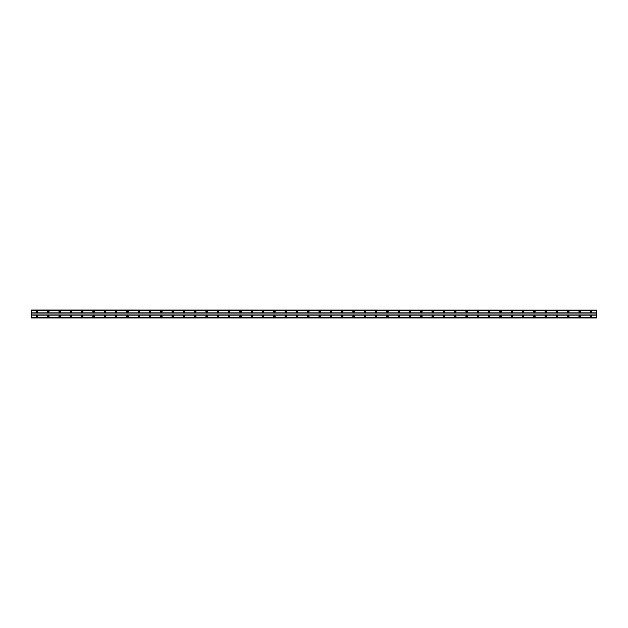 <?xml version="1.0" encoding="UTF-8"?>
<svg xmlns="http://www.w3.org/2000/svg" width="628" height="628" viewBox="0 0 628 628"><rect width="100%" height="100%" fill="white"/><g stroke="black" fill="none" stroke-linecap="round" stroke-linejoin="round"><path stroke-width="0.94" d="M37.052 312.163A0.424 0.424 0 0 1 36.628 311.739A0.424 0.424 0 0 1 37.052 311.315A0.424 0.424 0 0 1 37.476 311.739A0.424 0.424 0 0 1 37.052 312.163M590.948 312.163A0.424 0.424 0 0 1 590.524 311.739A0.424 0.424 0 0 1 590.948 311.315A0.424 0.424 0 0 1 591.372 311.739A0.424 0.424 0 0 1 590.948 312.163M579.644 312.163A0.424 0.424 0 0 1 579.22 311.739A0.424 0.424 0 0 1 579.644 311.315A0.424 0.424 0 0 1 580.068 311.739A0.424 0.424 0 0 1 579.644 312.163M568.34 312.163A0.424 0.424 0 0 1 567.916 311.739A0.424 0.424 0 0 1 568.34 311.315A0.424 0.424 0 0 1 568.764 311.739A0.424 0.424 0 0 1 568.34 312.163M557.036 312.163A0.424 0.424 0 0 1 556.612 311.739A0.424 0.424 0 0 1 557.036 311.315A0.424 0.424 0 0 1 557.46 311.739A0.424 0.424 0 0 1 557.036 312.163M545.732 312.163A0.424 0.424 0 0 1 545.308 311.739A0.424 0.424 0 0 1 545.732 311.315A0.424 0.424 0 0 1 546.156 311.739A0.424 0.424 0 0 1 545.732 312.163M534.428 312.163A0.424 0.424 0 0 1 534.004 311.739A0.424 0.424 0 0 1 534.428 311.315A0.424 0.424 0 0 1 534.852 311.739A0.424 0.424 0 0 1 534.428 312.163M523.124 312.163A0.424 0.424 0 0 1 522.7 311.739A0.424 0.424 0 0 1 523.124 311.315A0.424 0.424 0 0 1 523.548 311.739A0.424 0.424 0 0 1 523.124 312.163M511.82 312.163A0.424 0.424 0 0 1 511.396 311.739A0.424 0.424 0 0 1 511.82 311.315A0.424 0.424 0 0 1 512.244 311.739A0.424 0.424 0 0 1 511.82 312.163M500.516 312.163A0.424 0.424 0 0 1 500.092 311.739A0.424 0.424 0 0 1 500.516 311.315A0.424 0.424 0 0 1 500.94 311.739A0.424 0.424 0 0 1 500.516 312.163M489.212 312.163A0.424 0.424 0 0 1 488.788 311.739A0.424 0.424 0 0 1 489.212 311.315A0.424 0.424 0 0 1 489.636 311.739A0.424 0.424 0 0 1 489.212 312.163M477.908 312.163A0.424 0.424 0 0 1 477.484 311.739A0.424 0.424 0 0 1 477.908 311.315A0.424 0.424 0 0 1 478.332 311.739A0.424 0.424 0 0 1 477.908 312.163M466.604 312.163A0.424 0.424 0 0 1 466.18 311.739A0.424 0.424 0 0 1 466.604 311.315A0.424 0.424 0 0 1 467.028 311.739A0.424 0.424 0 0 1 466.604 312.163M455.3 312.163A0.424 0.424 0 0 1 454.876 311.739A0.424 0.424 0 0 1 455.3 311.315A0.424 0.424 0 0 1 455.724 311.739A0.424 0.424 0 0 1 455.3 312.163M443.996 312.163A0.424 0.424 0 0 1 443.572 311.739A0.424 0.424 0 0 1 443.996 311.315A0.424 0.424 0 0 1 444.42 311.739A0.424 0.424 0 0 1 443.996 312.163M432.692 312.163A0.424 0.424 0 0 1 432.268 311.739A0.424 0.424 0 0 1 432.692 311.315A0.424 0.424 0 0 1 433.116 311.739A0.424 0.424 0 0 1 432.692 312.163M421.388 312.163A0.424 0.424 0 0 1 420.964 311.739A0.424 0.424 0 0 1 421.388 311.315A0.424 0.424 0 0 1 421.812 311.739A0.424 0.424 0 0 1 421.388 312.163M410.084 312.163A0.424 0.424 0 0 1 409.66 311.739A0.424 0.424 0 0 1 410.084 311.315A0.424 0.424 0 0 1 410.508 311.739A0.424 0.424 0 0 1 410.084 312.163M398.78 312.163A0.424 0.424 0 0 1 398.356 311.739A0.424 0.424 0 0 1 398.78 311.315A0.424 0.424 0 0 1 399.204 311.739A0.424 0.424 0 0 1 398.78 312.163M387.476 312.163A0.424 0.424 0 0 1 387.052 311.739A0.424 0.424 0 0 1 387.476 311.315A0.424 0.424 0 0 1 387.9 311.739A0.424 0.424 0 0 1 387.476 312.163M376.172 312.163A0.424 0.424 0 0 1 375.748 311.739A0.424 0.424 0 0 1 376.172 311.315A0.424 0.424 0 0 1 376.596 311.739A0.424 0.424 0 0 1 376.172 312.163M364.868 312.163A0.424 0.424 0 0 1 364.444 311.739A0.424 0.424 0 0 1 364.868 311.315A0.424 0.424 0 0 1 365.292 311.739A0.424 0.424 0 0 1 364.868 312.163M353.564 312.163A0.424 0.424 0 0 1 353.14 311.739A0.424 0.424 0 0 1 353.564 311.315A0.424 0.424 0 0 1 353.988 311.739A0.424 0.424 0 0 1 353.564 312.163M342.26 312.163A0.424 0.424 0 0 1 341.836 311.739A0.424 0.424 0 0 1 342.26 311.315A0.424 0.424 0 0 1 342.684 311.739A0.424 0.424 0 0 1 342.26 312.163M330.956 312.163A0.424 0.424 0 0 1 330.532 311.739A0.424 0.424 0 0 1 330.956 311.315A0.424 0.424 0 0 1 331.38 311.739A0.424 0.424 0 0 1 330.956 312.163M319.652 312.163A0.424 0.424 0 0 1 319.228 311.739A0.424 0.424 0 0 1 319.652 311.315A0.424 0.424 0 0 1 320.076 311.739A0.424 0.424 0 0 1 319.652 312.163M308.348 312.163A0.424 0.424 0 0 1 307.924 311.739A0.424 0.424 0 0 1 308.348 311.315A0.424 0.424 0 0 1 308.772 311.739A0.424 0.424 0 0 1 308.348 312.163M297.044 312.163A0.424 0.424 0 0 1 296.62 311.739A0.424 0.424 0 0 1 297.044 311.315A0.424 0.424 0 0 1 297.468 311.739A0.424 0.424 0 0 1 297.044 312.163M285.74 312.163A0.424 0.424 0 0 1 285.316 311.739A0.424 0.424 0 0 1 285.74 311.315A0.424 0.424 0 0 1 286.164 311.739A0.424 0.424 0 0 1 285.74 312.163M274.436 312.163A0.424 0.424 0 0 1 274.012 311.739A0.424 0.424 0 0 1 274.436 311.315A0.424 0.424 0 0 1 274.86 311.739A0.424 0.424 0 0 1 274.436 312.163M263.132 312.163A0.424 0.424 0 0 1 262.708 311.739A0.424 0.424 0 0 1 263.132 311.315A0.424 0.424 0 0 1 263.556 311.739A0.424 0.424 0 0 1 263.132 312.163M251.828 312.163A0.424 0.424 0 0 1 251.404 311.739A0.424 0.424 0 0 1 251.828 311.315A0.424 0.424 0 0 1 252.252 311.739A0.424 0.424 0 0 1 251.828 312.163M240.524 312.163A0.424 0.424 0 0 1 240.1 311.739A0.424 0.424 0 0 1 240.524 311.315A0.424 0.424 0 0 1 240.948 311.739A0.424 0.424 0 0 1 240.524 312.163M229.22 312.163A0.424 0.424 0 0 1 228.796 311.739A0.424 0.424 0 0 1 229.22 311.315A0.424 0.424 0 0 1 229.644 311.739A0.424 0.424 0 0 1 229.22 312.163M217.916 312.163A0.424 0.424 0 0 1 217.492 311.739A0.424 0.424 0 0 1 217.916 311.315A0.424 0.424 0 0 1 218.34 311.739A0.424 0.424 0 0 1 217.916 312.163M206.612 312.163A0.424 0.424 0 0 1 206.188 311.739A0.424 0.424 0 0 1 206.612 311.315A0.424 0.424 0 0 1 207.036 311.739A0.424 0.424 0 0 1 206.612 312.163M195.308 312.163A0.424 0.424 0 0 1 194.884 311.739A0.424 0.424 0 0 1 195.308 311.315A0.424 0.424 0 0 1 195.732 311.739A0.424 0.424 0 0 1 195.308 312.163M184.004 312.163A0.424 0.424 0 0 1 183.58 311.739A0.424 0.424 0 0 1 184.004 311.315A0.424 0.424 0 0 1 184.428 311.739A0.424 0.424 0 0 1 184.004 312.163M172.7 312.163A0.424 0.424 0 0 1 172.276 311.739A0.424 0.424 0 0 1 172.7 311.315A0.424 0.424 0 0 1 173.124 311.739A0.424 0.424 0 0 1 172.7 312.163M161.396 312.163A0.424 0.424 0 0 1 160.972 311.739A0.424 0.424 0 0 1 161.396 311.315A0.424 0.424 0 0 1 161.82 311.739A0.424 0.424 0 0 1 161.396 312.163M150.092 312.163A0.424 0.424 0 0 1 149.668 311.739A0.424 0.424 0 0 1 150.092 311.315A0.424 0.424 0 0 1 150.516 311.739A0.424 0.424 0 0 1 150.092 312.163M138.788 312.163A0.424 0.424 0 0 1 138.364 311.739A0.424 0.424 0 0 1 138.788 311.315A0.424 0.424 0 0 1 139.212 311.739A0.424 0.424 0 0 1 138.788 312.163M127.484 312.163A0.424 0.424 0 0 1 127.06 311.739A0.424 0.424 0 0 1 127.484 311.315A0.424 0.424 0 0 1 127.908 311.739A0.424 0.424 0 0 1 127.484 312.163M116.18 312.163A0.424 0.424 0 0 1 115.756 311.739A0.424 0.424 0 0 1 116.18 311.315A0.424 0.424 0 0 1 116.604 311.739A0.424 0.424 0 0 1 116.18 312.163M104.876 312.163A0.424 0.424 0 0 1 104.452 311.739A0.424 0.424 0 0 1 104.876 311.315A0.424 0.424 0 0 1 105.3 311.739A0.424 0.424 0 0 1 104.876 312.163M93.572 312.163A0.424 0.424 0 0 1 93.148 311.739A0.424 0.424 0 0 1 93.572 311.315A0.424 0.424 0 0 1 93.996 311.739A0.424 0.424 0 0 1 93.572 312.163M82.268 312.163A0.424 0.424 0 0 1 81.844 311.739A0.424 0.424 0 0 1 82.268 311.315A0.424 0.424 0 0 1 82.692 311.739A0.424 0.424 0 0 1 82.268 312.163M70.964 312.163A0.424 0.424 0 0 1 70.54 311.739A0.424 0.424 0 0 1 70.964 311.315A0.424 0.424 0 0 1 71.388 311.739A0.424 0.424 0 0 1 70.964 312.163M59.66 312.163A0.424 0.424 0 0 1 59.236 311.739A0.424 0.424 0 0 1 59.66 311.315A0.424 0.424 0 0 1 60.084 311.739A0.424 0.424 0 0 1 59.66 312.163M48.356 312.163A0.424 0.424 0 0 1 47.932 311.739A0.424 0.424 0 0 1 48.356 311.315A0.424 0.424 0 0 1 48.78 311.739A0.424 0.424 0 0 1 48.356 312.163M37.052 315.554A0.707 0.707 0 0 0 36.346 316.261A0.707 0.707 0 0 0 37.052 316.967A0.707 0.707 0 0 0 37.759 316.261A0.707 0.707 0 0 0 37.052 315.554M590.948 315.554A0.707 0.707 0 0 0 590.241 316.261A0.707 0.707 0 0 0 590.948 316.967A0.707 0.707 0 0 0 591.655 316.261A0.707 0.707 0 0 0 590.948 315.554M579.644 315.554A0.707 0.707 0 0 0 578.938 316.261A0.707 0.707 0 0 0 579.644 316.967A0.707 0.707 0 0 0 580.351 316.261A0.707 0.707 0 0 0 579.644 315.554M568.34 315.554A0.707 0.707 0 0 0 567.634 316.261A0.707 0.707 0 0 0 568.34 316.967A0.707 0.707 0 0 0 569.047 316.261A0.707 0.707 0 0 0 568.34 315.554M557.036 315.554A0.707 0.707 0 0 0 556.33 316.261A0.707 0.707 0 0 0 557.036 316.967A0.707 0.707 0 0 0 557.743 316.261A0.707 0.707 0 0 0 557.036 315.554M545.732 315.554A0.707 0.707 0 0 0 545.025 316.261A0.707 0.707 0 0 0 545.732 316.967A0.707 0.707 0 0 0 546.439 316.261A0.707 0.707 0 0 0 545.732 315.554M534.428 315.554A0.707 0.707 0 0 0 533.721 316.261A0.707 0.707 0 0 0 534.428 316.967A0.707 0.707 0 0 0 535.135 316.261A0.707 0.707 0 0 0 534.428 315.554M523.124 315.554A0.707 0.707 0 0 0 522.418 316.261A0.707 0.707 0 0 0 523.124 316.967A0.707 0.707 0 0 0 523.831 316.261A0.707 0.707 0 0 0 523.124 315.554M511.82 315.554A0.707 0.707 0 0 0 511.114 316.261A0.707 0.707 0 0 0 511.82 316.967A0.707 0.707 0 0 0 512.527 316.261A0.707 0.707 0 0 0 511.82 315.554M500.516 315.554A0.707 0.707 0 0 0 499.81 316.261A0.707 0.707 0 0 0 500.516 316.967A0.707 0.707 0 0 0 501.223 316.261A0.707 0.707 0 0 0 500.516 315.554M489.212 315.554A0.707 0.707 0 0 0 488.505 316.261A0.707 0.707 0 0 0 489.212 316.967A0.707 0.707 0 0 0 489.919 316.261A0.707 0.707 0 0 0 489.212 315.554M477.908 315.554A0.707 0.707 0 0 0 477.202 316.261A0.707 0.707 0 0 0 477.908 316.967A0.707 0.707 0 0 0 478.615 316.261A0.707 0.707 0 0 0 477.908 315.554M466.604 315.554A0.707 0.707 0 0 0 465.898 316.261A0.707 0.707 0 0 0 466.604 316.967A0.707 0.707 0 0 0 467.31 316.261A0.707 0.707 0 0 0 466.604 315.554M455.3 315.554A0.707 0.707 0 0 0 454.594 316.261A0.707 0.707 0 0 0 455.3 316.967A0.707 0.707 0 0 0 456.007 316.261A0.707 0.707 0 0 0 455.3 315.554M443.996 315.554A0.707 0.707 0 0 0 443.29 316.261A0.707 0.707 0 0 0 443.996 316.967A0.707 0.707 0 0 0 444.703 316.261A0.707 0.707 0 0 0 443.996 315.554M432.692 315.554A0.707 0.707 0 0 0 431.986 316.261A0.707 0.707 0 0 0 432.692 316.967A0.707 0.707 0 0 0 433.399 316.261A0.707 0.707 0 0 0 432.692 315.554M421.388 315.554A0.707 0.707 0 0 0 420.681 316.261A0.707 0.707 0 0 0 421.388 316.967A0.707 0.707 0 0 0 422.095 316.261A0.707 0.707 0 0 0 421.388 315.554M410.084 315.554A0.707 0.707 0 0 0 409.377 316.261A0.707 0.707 0 0 0 410.084 316.967A0.707 0.707 0 0 0 410.791 316.261A0.707 0.707 0 0 0 410.084 315.554M398.78 315.554A0.707 0.707 0 0 0 398.074 316.261A0.707 0.707 0 0 0 398.78 316.967A0.707 0.707 0 0 0 399.486 316.261A0.707 0.707 0 0 0 398.78 315.554M387.476 315.554A0.707 0.707 0 0 0 386.769 316.261A0.707 0.707 0 0 0 387.476 316.967A0.707 0.707 0 0 0 388.183 316.261A0.707 0.707 0 0 0 387.476 315.554M376.172 315.554A0.707 0.707 0 0 0 375.466 316.261A0.707 0.707 0 0 0 376.172 316.967A0.707 0.707 0 0 0 376.879 316.261A0.707 0.707 0 0 0 376.172 315.554M364.868 315.554A0.707 0.707 0 0 0 364.161 316.261A0.707 0.707 0 0 0 364.868 316.967A0.707 0.707 0 0 0 365.575 316.261A0.707 0.707 0 0 0 364.868 315.554M353.564 315.554A0.707 0.707 0 0 0 352.858 316.261A0.707 0.707 0 0 0 353.564 316.967A0.707 0.707 0 0 0 354.271 316.261A0.707 0.707 0 0 0 353.564 315.554M342.26 315.554A0.707 0.707 0 0 0 341.554 316.261A0.707 0.707 0 0 0 342.26 316.967A0.707 0.707 0 0 0 342.966 316.261A0.707 0.707 0 0 0 342.26 315.554M330.956 315.554A0.707 0.707 0 0 0 330.25 316.261A0.707 0.707 0 0 0 330.956 316.967A0.707 0.707 0 0 0 331.663 316.261A0.707 0.707 0 0 0 330.956 315.554M319.652 315.554A0.707 0.707 0 0 0 318.946 316.261A0.707 0.707 0 0 0 319.652 316.967A0.707 0.707 0 0 0 320.359 316.261A0.707 0.707 0 0 0 319.652 315.554M308.348 315.554A0.707 0.707 0 0 0 307.642 316.261A0.707 0.707 0 0 0 308.348 316.967A0.707 0.707 0 0 0 309.055 316.261A0.707 0.707 0 0 0 308.348 315.554M297.044 315.554A0.707 0.707 0 0 0 296.338 316.261A0.707 0.707 0 0 0 297.044 316.967A0.707 0.707 0 0 0 297.751 316.261A0.707 0.707 0 0 0 297.044 315.554M285.74 315.554A0.707 0.707 0 0 0 285.034 316.261A0.707 0.707 0 0 0 285.74 316.967A0.707 0.707 0 0 0 286.447 316.261A0.707 0.707 0 0 0 285.74 315.554M274.436 315.554A0.707 0.707 0 0 0 273.73 316.261A0.707 0.707 0 0 0 274.436 316.967A0.707 0.707 0 0 0 275.142 316.261A0.707 0.707 0 0 0 274.436 315.554M263.132 315.554A0.707 0.707 0 0 0 262.425 316.261A0.707 0.707 0 0 0 263.132 316.967A0.707 0.707 0 0 0 263.839 316.261A0.707 0.707 0 0 0 263.132 315.554M251.828 315.554A0.707 0.707 0 0 0 251.121 316.261A0.707 0.707 0 0 0 251.828 316.967A0.707 0.707 0 0 0 252.535 316.261A0.707 0.707 0 0 0 251.828 315.554M240.524 315.554A0.707 0.707 0 0 0 239.817 316.261A0.707 0.707 0 0 0 240.524 316.967A0.707 0.707 0 0 0 241.231 316.261A0.707 0.707 0 0 0 240.524 315.554M229.22 315.554A0.707 0.707 0 0 0 228.514 316.261A0.707 0.707 0 0 0 229.22 316.967A0.707 0.707 0 0 0 229.927 316.261A0.707 0.707 0 0 0 229.22 315.554M217.916 315.554A0.707 0.707 0 0 0 217.209 316.261A0.707 0.707 0 0 0 217.916 316.967A0.707 0.707 0 0 0 218.623 316.261A0.707 0.707 0 0 0 217.916 315.554M206.612 315.554A0.707 0.707 0 0 0 205.906 316.261A0.707 0.707 0 0 0 206.612 316.967A0.707 0.707 0 0 0 207.319 316.261A0.707 0.707 0 0 0 206.612 315.554M195.308 315.554A0.707 0.707 0 0 0 194.602 316.261A0.707 0.707 0 0 0 195.308 316.967A0.707 0.707 0 0 0 196.014 316.261A0.707 0.707 0 0 0 195.308 315.554M184.004 315.554A0.707 0.707 0 0 0 183.298 316.261A0.707 0.707 0 0 0 184.004 316.967A0.707 0.707 0 0 0 184.711 316.261A0.707 0.707 0 0 0 184.004 315.554M172.7 315.554A0.707 0.707 0 0 0 171.994 316.261A0.707 0.707 0 0 0 172.7 316.967A0.707 0.707 0 0 0 173.407 316.261A0.707 0.707 0 0 0 172.7 315.554M161.396 315.554A0.707 0.707 0 0 0 160.69 316.261A0.707 0.707 0 0 0 161.396 316.967A0.707 0.707 0 0 0 162.103 316.261A0.707 0.707 0 0 0 161.396 315.554M150.092 315.554A0.707 0.707 0 0 0 149.386 316.261A0.707 0.707 0 0 0 150.092 316.967A0.707 0.707 0 0 0 150.798 316.261A0.707 0.707 0 0 0 150.092 315.554M138.788 315.554A0.707 0.707 0 0 0 138.082 316.261A0.707 0.707 0 0 0 138.788 316.967A0.707 0.707 0 0 0 139.494 316.261A0.707 0.707 0 0 0 138.788 315.554M127.484 315.554A0.707 0.707 0 0 0 126.778 316.261A0.707 0.707 0 0 0 127.484 316.967A0.707 0.707 0 0 0 128.191 316.261A0.707 0.707 0 0 0 127.484 315.554M116.18 315.554A0.707 0.707 0 0 0 115.474 316.261A0.707 0.707 0 0 0 116.18 316.967A0.707 0.707 0 0 0 116.887 316.261A0.707 0.707 0 0 0 116.18 315.554M104.876 315.554A0.707 0.707 0 0 0 104.169 316.261A0.707 0.707 0 0 0 104.876 316.967A0.707 0.707 0 0 0 105.583 316.261A0.707 0.707 0 0 0 104.876 315.554M93.572 315.554A0.707 0.707 0 0 0 92.865 316.261A0.707 0.707 0 0 0 93.572 316.967A0.707 0.707 0 0 0 94.278 316.261A0.707 0.707 0 0 0 93.572 315.554M82.268 315.554A0.707 0.707 0 0 0 81.562 316.261A0.707 0.707 0 0 0 82.268 316.967A0.707 0.707 0 0 0 82.975 316.261A0.707 0.707 0 0 0 82.268 315.554M70.964 315.554A0.707 0.707 0 0 0 70.258 316.261A0.707 0.707 0 0 0 70.964 316.967A0.707 0.707 0 0 0 71.671 316.261A0.707 0.707 0 0 0 70.964 315.554M59.66 315.554A0.707 0.707 0 0 0 58.953 316.261A0.707 0.707 0 0 0 59.66 316.967A0.707 0.707 0 0 0 60.367 316.261A0.707 0.707 0 0 0 59.66 315.554M48.356 315.554A0.707 0.707 0 0 0 47.65 316.261A0.707 0.707 0 0 0 48.356 316.967A0.707 0.707 0 0 0 49.062 316.261A0.707 0.707 0 0 0 48.356 315.554M37.052 311.033A0.707 0.707 0 0 0 36.346 311.739A0.707 0.707 0 0 0 37.052 312.446A0.707 0.707 0 0 0 37.759 311.739A0.707 0.707 0 0 0 37.052 311.033M590.948 311.033A0.707 0.707 0 0 0 590.241 311.739A0.707 0.707 0 0 0 590.948 312.446A0.707 0.707 0 0 0 591.655 311.739A0.707 0.707 0 0 0 590.948 311.033M579.644 311.033A0.707 0.707 0 0 0 578.938 311.739A0.707 0.707 0 0 0 579.644 312.446A0.707 0.707 0 0 0 580.351 311.739A0.707 0.707 0 0 0 579.644 311.033M568.34 311.033A0.707 0.707 0 0 0 567.634 311.739A0.707 0.707 0 0 0 568.34 312.446A0.707 0.707 0 0 0 569.047 311.739A0.707 0.707 0 0 0 568.34 311.033M557.036 311.033A0.707 0.707 0 0 0 556.33 311.739A0.707 0.707 0 0 0 557.036 312.446A0.707 0.707 0 0 0 557.743 311.739A0.707 0.707 0 0 0 557.036 311.033M545.732 311.033A0.707 0.707 0 0 0 545.025 311.739A0.707 0.707 0 0 0 545.732 312.446A0.707 0.707 0 0 0 546.439 311.739A0.707 0.707 0 0 0 545.732 311.033M534.428 311.033A0.707 0.707 0 0 0 533.721 311.739A0.707 0.707 0 0 0 534.428 312.446A0.707 0.707 0 0 0 535.135 311.739A0.707 0.707 0 0 0 534.428 311.033M523.124 311.033A0.707 0.707 0 0 0 522.418 311.739A0.707 0.707 0 0 0 523.124 312.446A0.707 0.707 0 0 0 523.831 311.739A0.707 0.707 0 0 0 523.124 311.033M511.82 311.033A0.707 0.707 0 0 0 511.114 311.739A0.707 0.707 0 0 0 511.82 312.446A0.707 0.707 0 0 0 512.527 311.739A0.707 0.707 0 0 0 511.82 311.033M500.516 311.033A0.707 0.707 0 0 0 499.81 311.739A0.707 0.707 0 0 0 500.516 312.446A0.707 0.707 0 0 0 501.223 311.739A0.707 0.707 0 0 0 500.516 311.033M489.212 311.033A0.707 0.707 0 0 0 488.505 311.739A0.707 0.707 0 0 0 489.212 312.446A0.707 0.707 0 0 0 489.919 311.739A0.707 0.707 0 0 0 489.212 311.033M477.908 311.033A0.707 0.707 0 0 0 477.202 311.739A0.707 0.707 0 0 0 477.908 312.446A0.707 0.707 0 0 0 478.615 311.739A0.707 0.707 0 0 0 477.908 311.033M466.604 311.033A0.707 0.707 0 0 0 465.898 311.739A0.707 0.707 0 0 0 466.604 312.446A0.707 0.707 0 0 0 467.31 311.739A0.707 0.707 0 0 0 466.604 311.033M455.3 311.033A0.707 0.707 0 0 0 454.594 311.739A0.707 0.707 0 0 0 455.3 312.446A0.707 0.707 0 0 0 456.007 311.739A0.707 0.707 0 0 0 455.3 311.033M443.996 311.033A0.707 0.707 0 0 0 443.29 311.739A0.707 0.707 0 0 0 443.996 312.446A0.707 0.707 0 0 0 444.703 311.739A0.707 0.707 0 0 0 443.996 311.033M432.692 311.033A0.707 0.707 0 0 0 431.986 311.739A0.707 0.707 0 0 0 432.692 312.446A0.707 0.707 0 0 0 433.399 311.739A0.707 0.707 0 0 0 432.692 311.033M421.388 311.033A0.707 0.707 0 0 0 420.681 311.739A0.707 0.707 0 0 0 421.388 312.446A0.707 0.707 0 0 0 422.095 311.739A0.707 0.707 0 0 0 421.388 311.033M410.084 311.033A0.707 0.707 0 0 0 409.377 311.739A0.707 0.707 0 0 0 410.084 312.446A0.707 0.707 0 0 0 410.791 311.739A0.707 0.707 0 0 0 410.084 311.033M398.78 311.033A0.707 0.707 0 0 0 398.074 311.739A0.707 0.707 0 0 0 398.78 312.446A0.707 0.707 0 0 0 399.486 311.739A0.707 0.707 0 0 0 398.78 311.033M387.476 311.033A0.707 0.707 0 0 0 386.769 311.739A0.707 0.707 0 0 0 387.476 312.446A0.707 0.707 0 0 0 388.183 311.739A0.707 0.707 0 0 0 387.476 311.033M376.172 311.033A0.707 0.707 0 0 0 375.466 311.739A0.707 0.707 0 0 0 376.172 312.446A0.707 0.707 0 0 0 376.879 311.739A0.707 0.707 0 0 0 376.172 311.033M364.868 311.033A0.707 0.707 0 0 0 364.161 311.739A0.707 0.707 0 0 0 364.868 312.446A0.707 0.707 0 0 0 365.575 311.739A0.707 0.707 0 0 0 364.868 311.033M353.564 311.033A0.707 0.707 0 0 0 352.858 311.739A0.707 0.707 0 0 0 353.564 312.446A0.707 0.707 0 0 0 354.271 311.739A0.707 0.707 0 0 0 353.564 311.033M342.26 311.033A0.707 0.707 0 0 0 341.554 311.739A0.707 0.707 0 0 0 342.26 312.446A0.707 0.707 0 0 0 342.966 311.739A0.707 0.707 0 0 0 342.26 311.033M330.956 311.033A0.707 0.707 0 0 0 330.25 311.739A0.707 0.707 0 0 0 330.956 312.446A0.707 0.707 0 0 0 331.663 311.739A0.707 0.707 0 0 0 330.956 311.033M319.652 311.033A0.707 0.707 0 0 0 318.946 311.739A0.707 0.707 0 0 0 319.652 312.446A0.707 0.707 0 0 0 320.359 311.739A0.707 0.707 0 0 0 319.652 311.033M308.348 311.033A0.707 0.707 0 0 0 307.642 311.739A0.707 0.707 0 0 0 308.348 312.446A0.707 0.707 0 0 0 309.055 311.739A0.707 0.707 0 0 0 308.348 311.033M297.044 311.033A0.707 0.707 0 0 0 296.338 311.739A0.707 0.707 0 0 0 297.044 312.446A0.707 0.707 0 0 0 297.751 311.739A0.707 0.707 0 0 0 297.044 311.033M285.74 311.033A0.707 0.707 0 0 0 285.034 311.739A0.707 0.707 0 0 0 285.74 312.446A0.707 0.707 0 0 0 286.447 311.739A0.707 0.707 0 0 0 285.74 311.033M274.436 311.033A0.707 0.707 0 0 0 273.73 311.739A0.707 0.707 0 0 0 274.436 312.446A0.707 0.707 0 0 0 275.142 311.739A0.707 0.707 0 0 0 274.436 311.033M263.132 311.033A0.707 0.707 0 0 0 262.425 311.739A0.707 0.707 0 0 0 263.132 312.446A0.707 0.707 0 0 0 263.839 311.739A0.707 0.707 0 0 0 263.132 311.033M251.828 311.033A0.707 0.707 0 0 0 251.121 311.739A0.707 0.707 0 0 0 251.828 312.446A0.707 0.707 0 0 0 252.535 311.739A0.707 0.707 0 0 0 251.828 311.033M240.524 311.033A0.707 0.707 0 0 0 239.817 311.739A0.707 0.707 0 0 0 240.524 312.446A0.707 0.707 0 0 0 241.231 311.739A0.707 0.707 0 0 0 240.524 311.033M229.22 311.033A0.707 0.707 0 0 0 228.514 311.739A0.707 0.707 0 0 0 229.22 312.446A0.707 0.707 0 0 0 229.927 311.739A0.707 0.707 0 0 0 229.22 311.033M217.916 311.033A0.707 0.707 0 0 0 217.209 311.739A0.707 0.707 0 0 0 217.916 312.446A0.707 0.707 0 0 0 218.623 311.739A0.707 0.707 0 0 0 217.916 311.033M206.612 311.033A0.707 0.707 0 0 0 205.906 311.739A0.707 0.707 0 0 0 206.612 312.446A0.707 0.707 0 0 0 207.319 311.739A0.707 0.707 0 0 0 206.612 311.033M195.308 311.033A0.707 0.707 0 0 0 194.602 311.739A0.707 0.707 0 0 0 195.308 312.446A0.707 0.707 0 0 0 196.014 311.739A0.707 0.707 0 0 0 195.308 311.033M184.004 311.033A0.707 0.707 0 0 0 183.298 311.739A0.707 0.707 0 0 0 184.004 312.446A0.707 0.707 0 0 0 184.711 311.739A0.707 0.707 0 0 0 184.004 311.033M172.7 311.033A0.707 0.707 0 0 0 171.994 311.739A0.707 0.707 0 0 0 172.7 312.446A0.707 0.707 0 0 0 173.407 311.739A0.707 0.707 0 0 0 172.7 311.033M161.396 311.033A0.707 0.707 0 0 0 160.69 311.739A0.707 0.707 0 0 0 161.396 312.446A0.707 0.707 0 0 0 162.103 311.739A0.707 0.707 0 0 0 161.396 311.033M150.092 311.033A0.707 0.707 0 0 0 149.386 311.739A0.707 0.707 0 0 0 150.092 312.446A0.707 0.707 0 0 0 150.798 311.739A0.707 0.707 0 0 0 150.092 311.033M138.788 311.033A0.707 0.707 0 0 0 138.082 311.739A0.707 0.707 0 0 0 138.788 312.446A0.707 0.707 0 0 0 139.494 311.739A0.707 0.707 0 0 0 138.788 311.033M127.484 311.033A0.707 0.707 0 0 0 126.778 311.739A0.707 0.707 0 0 0 127.484 312.446A0.707 0.707 0 0 0 128.191 311.739A0.707 0.707 0 0 0 127.484 311.033M116.18 311.033A0.707 0.707 0 0 0 115.474 311.739A0.707 0.707 0 0 0 116.18 312.446A0.707 0.707 0 0 0 116.887 311.739A0.707 0.707 0 0 0 116.18 311.033M104.876 311.033A0.707 0.707 0 0 0 104.169 311.739A0.707 0.707 0 0 0 104.876 312.446A0.707 0.707 0 0 0 105.583 311.739A0.707 0.707 0 0 0 104.876 311.033M93.572 311.033A0.707 0.707 0 0 0 92.865 311.739A0.707 0.707 0 0 0 93.572 312.446A0.707 0.707 0 0 0 94.278 311.739A0.707 0.707 0 0 0 93.572 311.033M82.268 311.033A0.707 0.707 0 0 0 81.562 311.739A0.707 0.707 0 0 0 82.268 312.446A0.707 0.707 0 0 0 82.975 311.739A0.707 0.707 0 0 0 82.268 311.033M70.964 311.033A0.707 0.707 0 0 0 70.258 311.739A0.707 0.707 0 0 0 70.964 312.446A0.707 0.707 0 0 0 71.671 311.739A0.707 0.707 0 0 0 70.964 311.033M59.66 311.033A0.707 0.707 0 0 0 58.953 311.739A0.707 0.707 0 0 0 59.66 312.446A0.707 0.707 0 0 0 60.367 311.739A0.707 0.707 0 0 0 59.66 311.033M48.356 311.033A0.707 0.707 0 0 0 47.65 311.739A0.707 0.707 0 0 0 48.356 312.446A0.707 0.707 0 0 0 49.062 311.739A0.707 0.707 0 0 0 48.356 311.033M37.052 316.685A0.424 0.424 0 0 1 36.628 316.261A0.424 0.424 0 0 1 37.052 315.837A0.424 0.424 0 0 1 37.476 316.261A0.424 0.424 0 0 1 37.052 316.685M590.948 316.685A0.424 0.424 0 0 1 590.524 316.261A0.424 0.424 0 0 1 590.948 315.837A0.424 0.424 0 0 1 591.372 316.261A0.424 0.424 0 0 1 590.948 316.685M579.644 316.685A0.424 0.424 0 0 1 579.22 316.261A0.424 0.424 0 0 1 579.644 315.837A0.424 0.424 0 0 1 580.068 316.261A0.424 0.424 0 0 1 579.644 316.685M568.34 316.685A0.424 0.424 0 0 1 567.916 316.261A0.424 0.424 0 0 1 568.34 315.837A0.424 0.424 0 0 1 568.764 316.261A0.424 0.424 0 0 1 568.34 316.685M557.036 316.685A0.424 0.424 0 0 1 556.612 316.261A0.424 0.424 0 0 1 557.036 315.837A0.424 0.424 0 0 1 557.46 316.261A0.424 0.424 0 0 1 557.036 316.685M545.732 316.685A0.424 0.424 0 0 1 545.308 316.261A0.424 0.424 0 0 1 545.732 315.837A0.424 0.424 0 0 1 546.156 316.261A0.424 0.424 0 0 1 545.732 316.685M534.428 316.685A0.424 0.424 0 0 1 534.004 316.261A0.424 0.424 0 0 1 534.428 315.837A0.424 0.424 0 0 1 534.852 316.261A0.424 0.424 0 0 1 534.428 316.685M523.124 316.685A0.424 0.424 0 0 1 522.7 316.261A0.424 0.424 0 0 1 523.124 315.837A0.424 0.424 0 0 1 523.548 316.261A0.424 0.424 0 0 1 523.124 316.685M511.82 316.685A0.424 0.424 0 0 1 511.396 316.261A0.424 0.424 0 0 1 511.82 315.837A0.424 0.424 0 0 1 512.244 316.261A0.424 0.424 0 0 1 511.82 316.685M500.516 316.685A0.424 0.424 0 0 1 500.092 316.261A0.424 0.424 0 0 1 500.516 315.837A0.424 0.424 0 0 1 500.94 316.261A0.424 0.424 0 0 1 500.516 316.685M489.212 316.685A0.424 0.424 0 0 1 488.788 316.261A0.424 0.424 0 0 1 489.212 315.837A0.424 0.424 0 0 1 489.636 316.261A0.424 0.424 0 0 1 489.212 316.685M477.908 316.685A0.424 0.424 0 0 1 477.484 316.261A0.424 0.424 0 0 1 477.908 315.837A0.424 0.424 0 0 1 478.332 316.261A0.424 0.424 0 0 1 477.908 316.685M466.604 316.685A0.424 0.424 0 0 1 466.18 316.261A0.424 0.424 0 0 1 466.604 315.837A0.424 0.424 0 0 1 467.028 316.261A0.424 0.424 0 0 1 466.604 316.685M455.3 316.685A0.424 0.424 0 0 1 454.876 316.261A0.424 0.424 0 0 1 455.3 315.837A0.424 0.424 0 0 1 455.724 316.261A0.424 0.424 0 0 1 455.3 316.685M443.996 316.685A0.424 0.424 0 0 1 443.572 316.261A0.424 0.424 0 0 1 443.996 315.837A0.424 0.424 0 0 1 444.42 316.261A0.424 0.424 0 0 1 443.996 316.685M432.692 316.685A0.424 0.424 0 0 1 432.268 316.261A0.424 0.424 0 0 1 432.692 315.837A0.424 0.424 0 0 1 433.116 316.261A0.424 0.424 0 0 1 432.692 316.685M421.388 316.685A0.424 0.424 0 0 1 420.964 316.261A0.424 0.424 0 0 1 421.388 315.837A0.424 0.424 0 0 1 421.812 316.261A0.424 0.424 0 0 1 421.388 316.685M410.084 316.685A0.424 0.424 0 0 1 409.66 316.261A0.424 0.424 0 0 1 410.084 315.837A0.424 0.424 0 0 1 410.508 316.261A0.424 0.424 0 0 1 410.084 316.685M398.78 316.685A0.424 0.424 0 0 1 398.356 316.261A0.424 0.424 0 0 1 398.78 315.837A0.424 0.424 0 0 1 399.204 316.261A0.424 0.424 0 0 1 398.78 316.685M387.476 316.685A0.424 0.424 0 0 1 387.052 316.261A0.424 0.424 0 0 1 387.476 315.837A0.424 0.424 0 0 1 387.9 316.261A0.424 0.424 0 0 1 387.476 316.685M376.172 316.685A0.424 0.424 0 0 1 375.748 316.261A0.424 0.424 0 0 1 376.172 315.837A0.424 0.424 0 0 1 376.596 316.261A0.424 0.424 0 0 1 376.172 316.685M364.868 316.685A0.424 0.424 0 0 1 364.444 316.261A0.424 0.424 0 0 1 364.868 315.837A0.424 0.424 0 0 1 365.292 316.261A0.424 0.424 0 0 1 364.868 316.685M353.564 316.685A0.424 0.424 0 0 1 353.14 316.261A0.424 0.424 0 0 1 353.564 315.837A0.424 0.424 0 0 1 353.988 316.261A0.424 0.424 0 0 1 353.564 316.685M342.26 316.685A0.424 0.424 0 0 1 341.836 316.261A0.424 0.424 0 0 1 342.26 315.837A0.424 0.424 0 0 1 342.684 316.261A0.424 0.424 0 0 1 342.26 316.685M330.956 316.685A0.424 0.424 0 0 1 330.532 316.261A0.424 0.424 0 0 1 330.956 315.837A0.424 0.424 0 0 1 331.38 316.261A0.424 0.424 0 0 1 330.956 316.685M319.652 316.685A0.424 0.424 0 0 1 319.228 316.261A0.424 0.424 0 0 1 319.652 315.837A0.424 0.424 0 0 1 320.076 316.261A0.424 0.424 0 0 1 319.652 316.685M308.348 316.685A0.424 0.424 0 0 1 307.924 316.261A0.424 0.424 0 0 1 308.348 315.837A0.424 0.424 0 0 1 308.772 316.261A0.424 0.424 0 0 1 308.348 316.685M297.044 316.685A0.424 0.424 0 0 1 296.62 316.261A0.424 0.424 0 0 1 297.044 315.837A0.424 0.424 0 0 1 297.468 316.261A0.424 0.424 0 0 1 297.044 316.685M285.74 316.685A0.424 0.424 0 0 1 285.316 316.261A0.424 0.424 0 0 1 285.74 315.837A0.424 0.424 0 0 1 286.164 316.261A0.424 0.424 0 0 1 285.74 316.685M274.436 316.685A0.424 0.424 0 0 1 274.012 316.261A0.424 0.424 0 0 1 274.436 315.837A0.424 0.424 0 0 1 274.86 316.261A0.424 0.424 0 0 1 274.436 316.685M263.132 316.685A0.424 0.424 0 0 1 262.708 316.261A0.424 0.424 0 0 1 263.132 315.837A0.424 0.424 0 0 1 263.556 316.261A0.424 0.424 0 0 1 263.132 316.685M251.828 316.685A0.424 0.424 0 0 1 251.404 316.261A0.424 0.424 0 0 1 251.828 315.837A0.424 0.424 0 0 1 252.252 316.261A0.424 0.424 0 0 1 251.828 316.685M240.524 316.685A0.424 0.424 0 0 1 240.1 316.261A0.424 0.424 0 0 1 240.524 315.837A0.424 0.424 0 0 1 240.948 316.261A0.424 0.424 0 0 1 240.524 316.685M229.22 316.685A0.424 0.424 0 0 1 228.796 316.261A0.424 0.424 0 0 1 229.22 315.837A0.424 0.424 0 0 1 229.644 316.261A0.424 0.424 0 0 1 229.22 316.685M217.916 316.685A0.424 0.424 0 0 1 217.492 316.261A0.424 0.424 0 0 1 217.916 315.837A0.424 0.424 0 0 1 218.34 316.261A0.424 0.424 0 0 1 217.916 316.685M206.612 316.685A0.424 0.424 0 0 1 206.188 316.261A0.424 0.424 0 0 1 206.612 315.837A0.424 0.424 0 0 1 207.036 316.261A0.424 0.424 0 0 1 206.612 316.685M195.308 316.685A0.424 0.424 0 0 1 194.884 316.261A0.424 0.424 0 0 1 195.308 315.837A0.424 0.424 0 0 1 195.732 316.261A0.424 0.424 0 0 1 195.308 316.685M184.004 316.685A0.424 0.424 0 0 1 183.58 316.261A0.424 0.424 0 0 1 184.004 315.837A0.424 0.424 0 0 1 184.428 316.261A0.424 0.424 0 0 1 184.004 316.685M172.7 316.685A0.424 0.424 0 0 1 172.276 316.261A0.424 0.424 0 0 1 172.7 315.837A0.424 0.424 0 0 1 173.124 316.261A0.424 0.424 0 0 1 172.7 316.685M161.396 316.685A0.424 0.424 0 0 1 160.972 316.261A0.424 0.424 0 0 1 161.396 315.837A0.424 0.424 0 0 1 161.82 316.261A0.424 0.424 0 0 1 161.396 316.685M150.092 316.685A0.424 0.424 0 0 1 149.668 316.261A0.424 0.424 0 0 1 150.092 315.837A0.424 0.424 0 0 1 150.516 316.261A0.424 0.424 0 0 1 150.092 316.685M138.788 316.685A0.424 0.424 0 0 1 138.364 316.261A0.424 0.424 0 0 1 138.788 315.837A0.424 0.424 0 0 1 139.212 316.261A0.424 0.424 0 0 1 138.788 316.685M127.484 316.685A0.424 0.424 0 0 1 127.06 316.261A0.424 0.424 0 0 1 127.484 315.837A0.424 0.424 0 0 1 127.908 316.261A0.424 0.424 0 0 1 127.484 316.685M116.18 316.685A0.424 0.424 0 0 1 115.756 316.261A0.424 0.424 0 0 1 116.18 315.837A0.424 0.424 0 0 1 116.604 316.261A0.424 0.424 0 0 1 116.18 316.685M104.876 316.685A0.424 0.424 0 0 1 104.452 316.261A0.424 0.424 0 0 1 104.876 315.837A0.424 0.424 0 0 1 105.3 316.261A0.424 0.424 0 0 1 104.876 316.685M93.572 316.685A0.424 0.424 0 0 1 93.148 316.261A0.424 0.424 0 0 1 93.572 315.837A0.424 0.424 0 0 1 93.996 316.261A0.424 0.424 0 0 1 93.572 316.685M82.268 316.685A0.424 0.424 0 0 1 81.844 316.261A0.424 0.424 0 0 1 82.268 315.837A0.424 0.424 0 0 1 82.692 316.261A0.424 0.424 0 0 1 82.268 316.685M70.964 316.685A0.424 0.424 0 0 1 70.54 316.261A0.424 0.424 0 0 1 70.964 315.837A0.424 0.424 0 0 1 71.388 316.261A0.424 0.424 0 0 1 70.964 316.685M59.66 316.685A0.424 0.424 0 0 1 59.236 316.261A0.424 0.424 0 0 1 59.66 315.837A0.424 0.424 0 0 1 60.084 316.261A0.424 0.424 0 0 1 59.66 316.685M48.356 316.685A0.424 0.424 0 0 1 47.932 316.261A0.424 0.424 0 0 1 48.356 315.837A0.424 0.424 0 0 1 48.78 316.261A0.424 0.424 0 0 1 48.356 316.685M31.4 310.122L596.6 310.122L31.4 310.044L31.4 317.956L596.6 317.956L31.4 317.878M596.6 310.122L596.6 317.878M31.4 317.619L596.6 317.619M596.6 317.517L31.4 317.517M31.4 315.13L596.6 315.13M596.6 314.942L31.4 314.942M31.4 313.058L596.6 313.058M596.6 312.87L31.4 312.87M31.4 310.483L596.6 310.483M596.6 310.381L31.4 310.381"/></g></svg>
